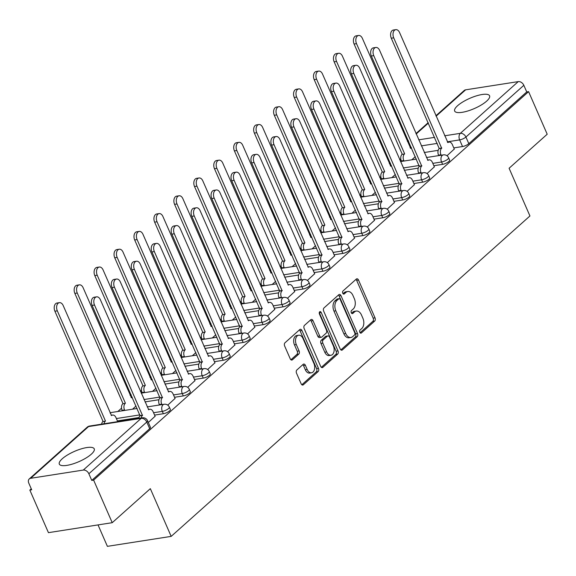 <?xml version="1.0" encoding="UTF-8"?>
<svg xmlns="http://www.w3.org/2000/svg" width="576" height="576" viewBox="0 0 576 576"><rect width="100%" height="100%" fill="white"/><g stroke="black" fill="none" stroke-linecap="round" stroke-linejoin="round"><path stroke-width="0.86" d="M359.827 332.294A1.678 1.073 81.1 0 0 360.965 333.166A1.678 1.073 81.1 0 0 361.346 332.978L374.681 321.07A2.398 1.526 81.1 0 0 375.019 317.851L358.502 280.044A2.398 1.526 81.1 0 0 356.875 278.798A2.398 1.526 81.1 0 0 356.328 279.065L342.994 290.974A1.678 1.073 81.1 0 0 342.756 293.227A1.678 1.073 81.1 0 0 343.894 294.098A1.678 1.073 81.1 0 0 344.275 293.911L346.003 292.37A7.675 4.889 81.1 0 1 347.753 291.514A7.675 4.889 81.1 0 1 352.958 295.51L354.334 298.656A7.675 4.889 81.1 0 1 353.254 308.966L351.526 310.507A1.678 1.073 81.1 0 0 351.288 312.761A1.678 1.073 81.1 0 0 352.426 313.632A1.678 1.073 81.1 0 0 352.814 313.445L354.535 311.904A7.675 4.889 81.1 0 1 356.292 311.047A7.675 4.889 81.1 0 1 361.49 315.036L362.866 318.19A7.675 4.889 81.1 0 1 361.786 328.5L360.058 330.041A1.678 1.073 81.1 0 0 359.827 332.294M91.282 454.219A19.051 5.594 -23.6 0 0 94.241 448.855A19.051 5.594 -23.6 0 0 80.921 448.97A19.051 5.594 -23.6 0 0 62.273 458.748A19.051 5.594 -23.6 0 0 59.321 464.112A19.051 5.594 -23.6 0 0 72.641 463.997A19.051 5.594 -23.6 0 0 91.282 454.219M486.626 101.153A19.051 5.594 -23.6 0 0 489.578 95.789A19.051 5.594 -23.6 0 0 476.258 95.911A19.051 5.594 -23.6 0 0 457.618 105.689A19.051 5.594 -23.6 0 0 454.658 111.046A19.051 5.594 -23.6 0 0 467.978 110.93A19.051 5.594 -23.6 0 0 486.626 101.153M296.863 369.979A2.398 1.526 81.1 0 0 296.525 373.205L301.162 383.81A2.398 1.526 81.1 0 0 302.782 385.056A2.398 1.526 81.1 0 0 303.329 384.79L318.139 371.563A2.398 1.526 81.1 0 0 318.478 368.345L301.961 330.538A2.398 1.526 81.1 0 0 300.334 329.292A2.398 1.526 81.1 0 0 299.786 329.558L284.976 342.785A2.398 1.526 81.1 0 0 284.645 346.003L290.239 358.819A2.398 1.526 81.1 0 0 291.866 360.065A2.398 1.526 81.1 0 0 292.414 359.798L298.75 354.132A2.398 1.526 81.1 0 0 299.088 350.914L296.309 344.563A6.415 4.09 81.1 0 1 298.678 335.225A6.415 4.09 81.1 0 1 303.026 338.566L313.898 363.449A6.415 4.09 81.1 0 1 311.53 372.787A6.415 4.09 81.1 0 1 307.188 369.446L305.374 365.299A2.398 1.526 81.1 0 0 303.746 364.054A2.398 1.526 81.1 0 0 303.199 364.32L296.863 369.979M528.595 91.649L547.2 134.23L509.098 168.257L529.942 215.971L171.173 536.378L150.329 488.664L112.226 522.691L93.622 480.11L528.595 91.649L526.738 91.944L523.843 85.306L465.919 137.038A4.889 1.433 156.4 0 1 459.641 139.896L447.314 141.826M340.193 348.948A2.398 1.526 81.1 0 0 341.813 350.201A2.398 1.526 81.1 0 0 342.36 349.927L357.17 336.708A2.398 1.526 81.1 0 0 357.509 333.482L340.992 295.682A2.398 1.526 81.1 0 0 339.365 294.43A2.398 1.526 81.1 0 0 338.818 294.703L324.007 307.922A2.398 1.526 81.1 0 0 323.676 311.148L340.193 348.948M337.658 354.132L322.848 367.358A2.398 1.526 81.1 0 1 322.301 367.625A2.398 1.526 81.1 0 1 320.674 366.379L304.157 328.572A2.398 1.526 81.1 0 1 304.495 325.354L310.831 319.694A2.398 1.526 81.1 0 1 311.378 319.428A2.398 1.526 81.1 0 1 313.006 320.674L319.702 336.002A2.398 1.526 81.1 0 0 321.329 337.255A2.398 1.526 81.1 0 0 321.876 336.982L326.081 333.23A2.398 1.526 81.1 0 0 326.419 330.012L319.442 314.05A1.678 1.073 81.1 0 1 320.062 311.602A1.678 1.073 81.1 0 1 321.199 312.48L337.997 350.914A2.398 1.526 81.1 0 1 337.658 354.132L335.794 354.427L321.35 367.322M112.226 522.691L48.442 532.656L29.837 490.075L31.27 488.801M400.788 158.796L399.694 159.775M380.844 176.609L379.75 177.588M360.9 194.422L359.806 195.401M340.949 212.234L339.854 213.214M321.005 230.047L319.91 231.026M301.061 247.86L299.966 248.839M281.117 265.673L280.022 266.652M261.166 283.486L260.071 284.465M241.222 301.298L240.127 302.278M221.278 319.111L220.183 320.09M201.326 336.924L200.232 337.903M181.382 354.737L180.288 355.716M161.438 372.55L160.344 373.529M141.494 390.362L140.4 391.342M121.543 408.175L117.828 411.502M98.028 524.909L107.388 546.343L171.173 536.378M93.622 480.11L91.764 480.406L88.862 473.774A4.889 3.478 -131.8 0 0 83.275 470.074L30.65 478.296A4.889 3.478 -131.8 0 0 29.268 478.93A4.889 3.478 -131.8 0 0 28.8 483.156L31.694 489.787L29.837 490.075M526.738 91.944L468.821 143.669A4.889 1.433 156.4 0 1 462.542 146.534L453.787 147.902M438.192 150.336L424.253 152.518M435.924 115.754L464.242 90.468A4.889 3.478 48.2 0 1 465.624 89.834L518.249 81.612A4.889 3.478 48.2 0 1 523.843 85.306M427.054 173.57L434.34 166.86M407.102 191.383L414.396 184.673M387.158 209.196L394.452 202.486M367.214 227.009L374.501 220.298M347.263 244.822L354.557 238.111M327.319 262.634L334.613 255.924M307.375 280.447L314.669 273.737M287.431 298.26L294.718 291.55M267.48 316.073L274.774 309.362M247.536 333.886L254.83 327.175M227.592 351.698L234.878 344.988M207.641 369.511L214.934 362.801M187.697 387.324L194.99 380.621M167.753 405.137L175.046 398.434M148.334 422.482L155.095 416.246M163.354 413.726L162.324 411.372A4.889 1.433 156.4 0 0 167.234 409.493A4.889 1.433 156.4 0 0 169.358 407.138L170.388 409.493A4.889 1.433 -23.6 0 1 168.257 411.847A4.889 1.433 -23.6 0 1 163.354 413.726L154.598 415.094M139.003 417.535L117.403 420.905M183.298 395.914L182.268 393.559A4.889 1.433 156.4 0 0 187.178 391.68A4.889 1.433 156.4 0 0 189.302 389.326L190.332 391.68A4.889 1.433 -23.6 0 1 188.208 394.034A4.889 1.433 -23.6 0 1 183.298 395.914L174.542 397.282M158.947 399.722L145.008 401.897M203.242 378.101L202.212 375.746A4.889 1.433 156.4 0 0 207.122 373.867A4.889 1.433 156.4 0 0 209.246 371.513L210.276 373.86A4.889 1.433 -23.6 0 1 208.152 376.222A4.889 1.433 -23.6 0 1 203.242 378.101L194.486 379.469M178.891 381.91L164.952 384.084M223.186 360.288L222.163 357.934A4.889 1.433 156.4 0 0 227.066 356.054A4.889 1.433 156.4 0 0 229.198 353.7L230.22 356.047A4.889 1.433 -23.6 0 1 228.096 358.409A4.889 1.433 -23.6 0 1 223.186 360.288L214.438 361.656M198.842 364.097L184.903 366.271M243.137 342.475L242.107 340.121A4.889 1.433 156.4 0 0 247.018 338.242A4.889 1.433 156.4 0 0 249.142 335.88L250.171 338.234A4.889 1.433 -23.6 0 1 248.047 340.596A4.889 1.433 -23.6 0 1 243.137 342.475L234.382 343.843M218.786 346.284L204.847 348.458M263.081 324.662L262.051 322.308A4.889 1.433 156.4 0 0 266.962 320.429A4.889 1.433 156.4 0 0 269.086 318.067L270.115 320.422A4.889 1.433 -23.6 0 1 267.991 322.783A4.889 1.433 -23.6 0 1 263.081 324.662L254.326 326.03M238.73 328.471L224.791 330.646M283.025 306.85L282.002 304.495A4.889 1.433 156.4 0 0 286.906 302.616A4.889 1.433 156.4 0 0 289.03 300.254L290.059 302.609A4.889 1.433 -23.6 0 1 287.935 304.97A4.889 1.433 -23.6 0 1 283.025 306.85L274.27 308.218M258.674 310.651L244.735 312.833M302.976 289.037L301.946 286.682A4.889 1.433 156.4 0 0 306.857 284.803A4.889 1.433 156.4 0 0 308.981 282.442L310.01 284.796A4.889 1.433 -23.6 0 1 307.879 287.158A4.889 1.433 -23.6 0 1 302.976 289.037L294.221 290.405M278.626 292.838L264.686 295.02M322.92 271.224L321.89 268.87A4.889 1.433 156.4 0 0 326.801 266.99A4.889 1.433 156.4 0 0 328.925 264.629L329.954 266.983A4.889 1.433 -23.6 0 1 327.83 269.345A4.889 1.433 -23.6 0 1 322.92 271.224L314.165 272.592M298.57 275.026L284.63 277.207M342.864 253.411L341.834 251.057A4.889 1.433 156.4 0 0 346.745 249.178A4.889 1.433 156.4 0 0 348.869 246.816L349.898 249.17A4.889 1.433 -23.6 0 1 347.774 251.532A4.889 1.433 -23.6 0 1 342.864 253.411L334.109 254.779M318.514 257.213L304.574 259.394M362.808 235.598L361.786 233.244A4.889 1.433 156.4 0 0 366.689 231.365A4.889 1.433 156.4 0 0 368.82 229.003L369.842 231.358A4.889 1.433 -23.6 0 1 367.718 233.719A4.889 1.433 -23.6 0 1 362.808 235.598L354.06 236.966M338.465 239.4L324.526 241.582M382.759 217.786L381.73 215.431A4.889 1.433 156.4 0 0 386.64 213.552A4.889 1.433 156.4 0 0 388.764 211.19L389.794 213.545A4.889 1.433 -23.6 0 1 387.662 215.899A4.889 1.433 -23.6 0 1 382.759 217.786L374.004 219.154M358.409 221.587L344.47 223.769M402.703 199.973L401.674 197.618A4.889 1.433 156.4 0 0 406.584 195.739A4.889 1.433 156.4 0 0 408.708 193.378L409.738 195.732A4.889 1.433 -23.6 0 1 407.614 198.086A4.889 1.433 -23.6 0 1 402.703 199.973L393.948 201.341M378.353 203.774L364.414 205.956M422.647 182.16L421.618 179.806A4.889 1.433 156.4 0 0 426.528 177.926A4.889 1.433 156.4 0 0 428.652 175.565L429.682 177.919A4.889 1.433 -23.6 0 1 427.558 180.274A4.889 1.433 -23.6 0 1 422.647 182.16L413.892 183.528M398.297 185.962L384.358 188.143M442.598 164.347L441.569 161.993A4.889 1.433 156.4 0 0 446.479 160.106A4.889 1.433 156.4 0 0 448.603 157.752L449.626 160.106A4.889 1.433 -23.6 0 1 447.502 162.461A4.889 1.433 -23.6 0 1 442.598 164.347L433.843 165.715M418.248 168.149L404.309 170.33M446.998 155.758L454.284 149.047M411.761 159.818L415.303 156.658M91.764 480.406L149.681 428.681A4.889 1.433 -23.6 0 0 150.437 427.306L147.542 420.667A4.889 1.433 156.4 0 1 146.786 422.042L88.862 473.774M391.817 177.631L395.359 174.47M371.873 195.444L375.408 192.283M351.922 213.257L355.464 210.096M331.978 231.07L335.52 227.909M312.034 248.882L315.576 245.722M292.082 266.695L295.625 263.534M272.138 284.508L275.681 281.347M252.194 302.328L255.737 299.16M232.25 320.141L235.793 316.973M212.299 337.954L215.842 334.786M192.355 355.766L195.898 352.598M172.411 373.579L175.954 370.411M152.467 391.392L156.002 388.224M132.516 409.205L136.058 406.037M356.292 311.047L354.427 311.335A7.675 4.889 81.1 0 0 352.678 312.192L354.535 311.904M351.554 313.2L352.678 312.192M347.753 291.514L345.895 291.802A7.675 4.889 81.1 0 0 344.146 292.666L346.003 292.37M343.015 293.666L344.146 292.666M360.086 332.734L372.823 321.358A2.398 1.526 81.1 0 0 373.154 318.139L356.638 280.332A2.398 1.526 81.1 0 0 355.961 279.389M340.87 349.898L355.313 336.996A2.398 1.526 81.1 0 0 355.651 333.778L339.134 295.97A2.398 1.526 81.1 0 0 338.458 295.027M354.506 334.994A1.678 1.073 81.1 0 0 354.744 332.741L340.243 299.556A1.678 1.073 81.1 0 0 339.106 298.685A1.678 1.073 81.1 0 0 338.724 298.872L336.902 300.499A7.675 4.889 81.1 0 0 335.822 310.802L345.737 333.49A7.675 4.889 81.1 0 0 350.935 337.486A7.675 4.889 81.1 0 0 352.685 336.622L354.506 334.994M339.106 298.685L337.248 298.973A1.678 1.073 81.1 0 0 336.866 299.167L338.724 298.872M350.935 337.486L349.078 337.774A7.675 4.889 81.1 0 1 343.872 333.778L333.965 311.098A7.675 4.889 81.1 0 1 335.045 300.787L336.866 299.167M321.329 337.255L319.471 337.543A2.398 1.526 81.1 0 1 317.844 336.298L311.148 320.962A2.398 1.526 81.1 0 0 310.471 320.018M335.794 354.427A2.398 1.526 81.1 0 0 336.132 351.202L319.342 312.768A1.678 1.073 81.1 0 0 319.27 312.617M326.657 351.914A6.415 4.09 81.1 0 0 330.998 355.255A6.415 4.09 81.1 0 0 333.367 345.917L329.537 337.147A2.398 1.526 81.1 0 0 327.91 335.902A2.398 1.526 81.1 0 0 327.362 336.168L323.158 339.926A2.398 1.526 81.1 0 0 322.826 343.145L326.657 351.914L324.792 352.202A6.415 4.09 81.1 0 0 329.141 355.543L330.998 355.255M327.91 335.902L326.052 336.19A2.398 1.526 81.1 0 0 325.505 336.463L327.362 336.168M324.792 352.202L320.962 343.44A2.398 1.526 81.1 0 1 321.3 340.214L325.505 336.463M311.53 372.787L309.672 373.075A6.415 4.09 81.1 0 1 305.323 369.742L303.516 365.594A2.398 1.526 81.1 0 0 302.832 364.644M298.678 335.225L296.82 335.513A6.415 4.09 81.1 0 0 294.451 344.851L296.309 344.563M290.916 359.762L296.892 354.427A2.398 1.526 81.1 0 0 297.23 351.202L294.451 344.851M301.838 384.754L316.282 371.851A2.398 1.526 81.1 0 0 316.62 368.633L300.103 330.826A2.398 1.526 81.1 0 0 299.426 329.882M401.558 161.417L401.357 160.949A4.889 3.118 -98.9 0 1 402.041 154.382L404.46 154.008A4.889 3.118 81.1 0 0 403.776 160.567L403.978 161.035M411.502 147.953A4.889 3.118 81.1 0 0 410.724 148.414L362.39 38.39A5.616 3.578 81.1 0 0 358.582 35.467A5.616 3.578 81.1 0 0 356.508 43.639L404.654 153.835M402.235 154.217L354.096 44.021A5.616 3.578 -98.9 0 1 356.17 35.842L358.582 35.467M454.349 149.191L452.347 144.598A4.889 3.118 81.1 0 0 449.035 142.056A4.889 3.118 81.1 0 0 447.919 142.603L399.586 32.58A5.616 3.578 81.1 0 0 395.777 29.657A5.616 3.578 81.1 0 0 393.703 37.829L441.655 148.198A4.889 3.118 81.1 0 0 440.964 154.757L438.545 155.138A4.889 3.118 -98.9 0 1 439.236 148.572L391.284 38.21A5.616 3.578 -98.9 0 1 393.358 30.031L395.777 29.657M438.754 155.606L438.545 155.138M441.166 155.225L440.964 154.757M441.842 148.025L439.423 148.406M381.614 179.23L381.413 178.762A4.889 3.118 -98.9 0 1 382.097 172.195L384.516 171.821A4.889 3.118 81.1 0 0 383.825 178.38L384.034 178.848M391.55 165.766A4.889 3.118 81.1 0 0 390.78 166.226L342.446 56.203A5.616 3.578 81.1 0 0 338.638 53.28A5.616 3.578 81.1 0 0 336.564 61.452L384.71 171.648M382.291 172.03L334.145 61.834A5.616 3.578 -98.9 0 1 336.218 53.654L338.638 53.28M361.67 197.042L361.462 196.574A4.889 3.118 -98.9 0 1 362.153 190.008L364.572 189.634A4.889 3.118 81.1 0 0 363.881 196.2L364.082 196.661M370.433 183.73L371.592 183.55A4.889 3.118 81.1 0 0 370.836 184.039L322.502 74.016A5.616 3.578 81.1 0 0 318.694 71.093A5.616 3.578 81.1 0 0 316.62 79.265L364.759 189.461M362.34 189.842L314.201 79.646A5.616 3.578 -98.9 0 1 316.274 71.467L318.694 71.093M434.405 167.004L432.396 162.41A4.889 3.118 81.1 0 0 429.084 159.869A4.889 3.118 81.1 0 0 427.968 160.416L379.634 50.393A5.616 3.578 81.1 0 0 375.826 47.47A5.616 3.578 81.1 0 0 373.752 55.642L421.704 166.01A4.889 3.118 81.1 0 0 421.02 172.57L418.601 172.951A4.889 3.118 -98.9 0 1 419.292 166.385L371.34 56.023A5.616 3.578 -98.9 0 1 373.414 47.844L375.826 47.47M418.802 173.419L418.601 172.951M421.222 173.038L421.02 172.57M421.898 165.838L419.479 166.219M414.461 184.817L412.452 180.223A4.889 3.118 81.1 0 0 409.14 177.682A4.889 3.118 81.1 0 0 408.024 178.229L359.69 68.206A5.616 3.578 81.1 0 0 355.882 65.282A5.616 3.578 81.1 0 0 353.808 73.454L401.76 183.823A4.889 3.118 81.1 0 0 401.069 190.39L398.657 190.764A4.889 3.118 -98.9 0 1 399.341 184.198L351.389 73.836A5.616 3.578 -98.9 0 1 353.462 65.657L355.882 65.282M398.858 191.232L398.657 190.764M401.278 190.85L401.069 190.39M401.954 183.65L399.535 184.032M341.719 214.855L341.518 214.387A4.889 3.118 -98.9 0 1 342.209 207.821L344.621 207.446A4.889 3.118 81.1 0 0 343.937 214.013L344.138 214.474M351.662 201.391A4.889 3.118 81.1 0 0 350.885 201.852L302.551 91.829A5.616 3.578 81.1 0 0 298.742 88.906A5.616 3.578 81.1 0 0 296.669 97.078L344.815 207.274M342.396 207.655L294.257 97.459A5.616 3.578 -98.9 0 1 296.33 89.28L298.742 88.906M321.775 232.668L321.574 232.2A4.889 3.118 -98.9 0 1 322.258 225.641L324.677 225.259A4.889 3.118 81.1 0 0 323.993 231.826L324.194 232.286M331.718 219.204A4.889 3.118 81.1 0 0 330.941 219.665L282.607 109.642A5.616 3.578 81.1 0 0 278.798 106.718A5.616 3.578 81.1 0 0 276.725 114.898L324.871 225.086M322.452 225.468L274.306 115.272A5.616 3.578 -98.9 0 1 276.379 107.093L278.798 106.718M301.831 250.481L301.622 250.013A4.889 3.118 -98.9 0 1 302.314 243.454L304.733 243.072A4.889 3.118 81.1 0 0 304.042 249.638L304.243 250.099M311.767 237.017A4.889 3.118 81.1 0 0 310.997 237.478L262.663 127.454A5.616 3.578 81.1 0 0 258.854 124.531A5.616 3.578 81.1 0 0 256.781 132.71L304.92 242.899M302.508 243.281L254.362 133.085A5.616 3.578 -98.9 0 1 256.435 124.906L258.854 124.531M394.51 202.63L392.508 198.036A4.889 3.118 81.1 0 0 389.196 195.494A4.889 3.118 81.1 0 0 388.08 196.042L339.746 86.018A5.616 3.578 81.1 0 0 335.938 83.095A5.616 3.578 81.1 0 0 333.864 91.267L381.816 201.636A4.889 3.118 81.1 0 0 381.125 208.202L378.706 208.577A4.889 3.118 -98.9 0 1 379.397 202.01L331.445 91.649A5.616 3.578 -98.9 0 1 333.518 83.47L335.938 83.095M378.914 209.045L378.706 208.577M381.326 208.663L381.125 208.202M382.003 201.463L379.591 201.845M374.566 220.442L372.557 215.849A4.889 3.118 81.1 0 0 369.245 213.307A4.889 3.118 81.1 0 0 368.136 213.854L319.795 103.831A5.616 3.578 81.1 0 0 315.994 100.908A5.616 3.578 81.1 0 0 313.92 109.087L361.865 219.449A4.889 3.118 81.1 0 0 361.181 226.015L358.762 226.39A4.889 3.118 -98.9 0 1 359.453 219.83L311.501 109.462A5.616 3.578 -98.9 0 1 313.574 101.282L315.994 100.908M358.963 226.858L358.762 226.39M361.382 226.476L361.181 226.015M362.059 219.276L359.64 219.658M354.622 238.255L352.613 233.662A4.889 3.118 81.1 0 0 349.301 231.12A4.889 3.118 81.1 0 0 348.185 231.667L299.851 121.644A5.616 3.578 81.1 0 0 296.042 118.721A5.616 3.578 81.1 0 0 293.969 126.9L341.921 237.262A4.889 3.118 81.1 0 0 341.237 243.828L338.818 244.202A4.889 3.118 -98.9 0 1 339.502 237.643L291.557 127.274A5.616 3.578 -98.9 0 1 293.63 119.095L296.042 118.721M339.019 244.67L338.818 244.202M341.438 244.289L341.237 243.828M342.115 237.089L339.696 237.47M281.88 268.294L281.678 267.826A4.889 3.118 -98.9 0 1 282.37 261.266L284.782 260.885A4.889 3.118 81.1 0 0 284.098 267.451L284.299 267.912M291.823 254.83A4.889 3.118 81.1 0 0 291.053 255.29L242.712 145.267A5.616 3.578 81.1 0 0 238.91 142.344A5.616 3.578 81.1 0 0 236.837 150.523L284.976 260.712M282.557 261.094L234.418 150.898A5.616 3.578 -98.9 0 1 236.491 142.718L238.91 142.344M334.67 256.068L332.669 251.474A4.889 3.118 81.1 0 0 329.357 248.933A4.889 3.118 81.1 0 0 328.241 249.48L279.907 139.457A5.616 3.578 81.1 0 0 276.098 136.534A5.616 3.578 81.1 0 0 274.025 144.713L321.977 255.074A4.889 3.118 81.1 0 0 321.286 261.641L318.874 262.015A4.889 3.118 -98.9 0 1 319.558 255.456L271.606 145.087A5.616 3.578 -98.9 0 1 273.679 136.908L276.098 136.534M319.075 262.483L318.874 262.015M321.494 262.102L321.286 261.641M322.164 254.902L319.752 255.283M261.936 286.106L261.734 285.638A4.889 3.118 -98.9 0 1 262.418 279.079L264.838 278.698A4.889 3.118 81.1 0 0 264.154 285.264L264.355 285.725M270.698 272.794L271.865 272.614A4.889 3.118 81.1 0 0 271.102 273.103L222.768 163.08A5.616 3.578 81.1 0 0 218.959 160.157A5.616 3.578 81.1 0 0 216.886 168.336L265.032 278.525M262.613 278.906L214.474 168.71A5.616 3.578 -98.9 0 1 216.547 160.531L218.959 160.157M314.726 273.881L312.725 269.287A4.889 3.118 81.1 0 0 309.413 266.746A4.889 3.118 81.1 0 0 308.297 267.293L259.963 157.27A5.616 3.578 81.1 0 0 256.154 154.346A5.616 3.578 81.1 0 0 254.081 162.526L302.033 272.887A4.889 3.118 81.1 0 0 301.342 279.454L298.922 279.828A4.889 3.118 -98.9 0 1 299.614 273.269L251.662 162.9A5.616 3.578 -98.9 0 1 253.735 154.721L256.154 154.346M299.131 280.296L298.922 279.828M301.543 279.914L301.342 279.454M302.22 272.714L299.801 273.096M241.992 303.919L241.79 303.451A4.889 3.118 -98.9 0 1 242.474 296.892L244.894 296.51A4.889 3.118 81.1 0 0 244.202 303.077L244.411 303.538M251.928 290.455A4.889 3.118 81.1 0 0 251.158 290.916L202.824 180.893A5.616 3.578 81.1 0 0 199.015 177.97A5.616 3.578 81.1 0 0 196.942 186.149L245.088 296.338M242.669 296.719L194.522 186.523A5.616 3.578 -98.9 0 1 196.596 178.344L199.015 177.97M294.782 291.694L292.774 287.1A4.889 3.118 81.1 0 0 289.462 284.558A4.889 3.118 81.1 0 0 288.346 285.106L240.012 175.082A5.616 3.578 81.1 0 0 236.203 172.159A5.616 3.578 81.1 0 0 234.13 180.338L282.082 290.7A4.889 3.118 81.1 0 0 281.398 297.266L278.978 297.641A4.889 3.118 -98.9 0 1 279.67 291.082L231.718 180.713A5.616 3.578 -98.9 0 1 233.791 172.534L236.203 172.159M279.18 298.109L278.978 297.641M281.599 297.727L281.398 297.266M282.276 290.527L279.857 290.909M222.048 321.732L221.839 321.264A4.889 3.118 -98.9 0 1 222.53 314.705L224.95 314.323A4.889 3.118 81.1 0 0 224.258 320.89L224.46 321.35M231.984 308.268A4.889 3.118 81.1 0 0 231.214 308.729L182.88 198.706A5.616 3.578 81.1 0 0 179.071 195.782A5.616 3.578 81.1 0 0 176.998 203.962L225.137 314.15M222.725 314.532L174.578 204.336A5.616 3.578 -98.9 0 1 176.652 196.157L179.071 195.782M274.838 309.506L272.83 304.913A4.889 3.118 81.1 0 0 269.518 302.371A4.889 3.118 81.1 0 0 268.402 302.918L220.068 192.895A5.616 3.578 81.1 0 0 216.259 189.972A5.616 3.578 81.1 0 0 214.186 198.151L262.138 308.513A4.889 3.118 81.1 0 0 261.454 315.079L259.034 315.454A4.889 3.118 -98.9 0 1 259.718 308.894L211.766 198.526A5.616 3.578 -98.9 0 1 213.84 190.354L216.259 189.972M259.236 315.922L259.034 315.454M261.655 315.54L261.454 315.079M262.332 308.347L259.913 308.722M202.097 339.545L201.895 339.077A4.889 3.118 -98.9 0 1 202.586 332.518L204.998 332.136A4.889 3.118 81.1 0 0 204.314 338.702L204.516 339.17M212.04 326.081A4.889 3.118 81.1 0 0 211.262 326.542L162.929 216.518A5.616 3.578 81.1 0 0 159.12 213.595A5.616 3.578 81.1 0 0 157.046 221.774L205.193 331.97M202.774 332.345L154.634 222.149A5.616 3.578 -98.9 0 1 156.708 213.977L159.12 213.595M254.887 327.319L252.886 322.726A4.889 3.118 81.1 0 0 249.574 320.184A4.889 3.118 81.1 0 0 248.458 320.731L200.124 210.708A5.616 3.578 81.1 0 0 196.315 207.785A5.616 3.578 81.1 0 0 194.242 215.964L242.194 326.326A4.889 3.118 81.1 0 0 241.502 332.892L239.083 333.266A4.889 3.118 -98.9 0 1 239.774 326.707L191.822 216.338A5.616 3.578 -98.9 0 1 193.896 208.166L196.315 207.785M239.292 333.734L239.083 333.266M241.704 333.36L241.502 332.892M242.381 326.16L239.969 326.534M182.153 357.358L181.951 356.89A4.889 3.118 -98.9 0 1 182.635 350.33L185.054 349.949A4.889 3.118 81.1 0 0 184.37 356.515L184.572 356.983M192.096 343.894A4.889 3.118 81.1 0 0 191.318 344.354L142.985 234.331A5.616 3.578 81.1 0 0 139.176 231.408A5.616 3.578 81.1 0 0 137.102 239.587L185.249 349.783M182.83 350.158L134.683 239.962A5.616 3.578 -98.9 0 1 136.757 231.79L139.176 231.408M234.943 345.132L232.934 340.538A4.889 3.118 81.1 0 0 229.63 337.997A4.889 3.118 81.1 0 0 228.514 338.544L180.173 228.521A5.616 3.578 81.1 0 0 176.371 225.598A5.616 3.578 81.1 0 0 174.298 233.777L222.242 344.138A4.889 3.118 81.1 0 0 221.558 350.705L219.139 351.079A4.889 3.118 -98.9 0 1 219.83 344.52L171.878 234.151A5.616 3.578 -98.9 0 1 173.952 225.979L176.371 225.598M219.341 351.547L219.139 351.079M221.76 351.173L221.558 350.705M222.437 343.973L220.018 344.347M162.209 375.17L162.007 374.702A4.889 3.118 -98.9 0 1 162.691 368.143L165.11 367.762A4.889 3.118 81.1 0 0 164.419 374.328L164.628 374.796M170.971 361.858L172.138 361.678A4.889 3.118 81.1 0 0 171.374 362.167L123.041 252.144A5.616 3.578 81.1 0 0 119.232 249.221A5.616 3.578 81.1 0 0 117.158 257.4L165.298 367.596M162.886 367.97L114.739 257.774A5.616 3.578 -98.9 0 1 116.813 249.602L119.232 249.221M214.999 362.945L212.99 358.358A4.889 3.118 81.1 0 0 209.678 355.81A4.889 3.118 81.1 0 0 208.562 356.357L160.229 246.334A5.616 3.578 81.1 0 0 156.42 243.41A5.616 3.578 81.1 0 0 154.346 251.59L202.298 361.951A4.889 3.118 81.1 0 0 201.614 368.518L199.195 368.892A4.889 3.118 -98.9 0 1 199.879 362.333L151.934 251.964A5.616 3.578 -98.9 0 1 154.008 243.792L156.42 243.41M199.397 369.36L199.195 368.892M201.816 368.986L201.614 368.518M202.493 361.786L200.074 362.16M142.258 392.983L142.056 392.515A4.889 3.118 -98.9 0 1 142.747 385.956L145.159 385.574A4.889 3.118 81.1 0 0 144.475 392.141L144.677 392.609M152.201 379.519A4.889 3.118 81.1 0 0 151.43 379.98L103.097 269.957A5.616 3.578 81.1 0 0 99.288 267.034A5.616 3.578 81.1 0 0 97.214 275.213L145.354 385.409M142.934 385.783L94.795 275.587A5.616 3.578 -98.9 0 1 96.869 267.415L99.288 267.034M195.048 380.758L193.046 376.171A4.889 3.118 81.1 0 0 189.734 373.622A4.889 3.118 81.1 0 0 188.618 374.17L140.285 264.146A5.616 3.578 81.1 0 0 136.476 261.223A5.616 3.578 81.1 0 0 134.402 269.402L182.354 379.764A4.889 3.118 81.1 0 0 181.663 386.33L179.251 386.705A4.889 3.118 -98.9 0 1 179.935 380.146L131.983 269.777A5.616 3.578 -98.9 0 1 134.057 261.605L136.476 261.223M179.453 387.173L179.251 386.705M181.872 386.798L181.663 386.33M182.549 379.598L180.13 379.973M122.314 410.796L122.112 410.335A4.889 3.118 -98.9 0 1 122.796 403.769L125.215 403.394A4.889 3.118 81.1 0 0 124.531 409.954L124.733 410.422M132.257 397.332A4.889 3.118 81.1 0 0 131.479 397.793L83.146 287.77A5.616 3.578 81.1 0 0 79.337 284.846A5.616 3.578 81.1 0 0 77.263 293.026L125.41 403.222M122.99 403.596L74.851 293.4A5.616 3.578 -98.9 0 1 76.925 285.228L79.337 284.846M175.104 398.57L173.102 393.984A4.889 3.118 81.1 0 0 169.79 391.435A4.889 3.118 81.1 0 0 168.674 391.982L120.341 281.959A5.616 3.578 81.1 0 0 116.532 279.036A5.616 3.578 81.1 0 0 114.458 287.215L162.41 397.584A4.889 3.118 81.1 0 0 161.719 404.143L159.3 404.525A4.889 3.118 -98.9 0 1 159.991 397.958L112.039 287.59A5.616 3.578 -98.9 0 1 114.113 279.418L116.532 279.036M159.509 404.986L159.3 404.525M161.921 404.611L161.719 404.143M162.598 397.411L160.178 397.786M101.628 424.152A4.889 3.118 -98.9 0 1 102.852 421.582L105.271 421.207A4.889 3.118 81.1 0 0 104.047 423.778M117.727 421.639L115.963 417.607A4.889 3.118 81.1 0 0 112.651 415.058A4.889 3.118 81.1 0 0 111.535 415.606L63.202 305.582A5.616 3.578 81.1 0 0 59.393 302.659A5.616 3.578 81.1 0 0 57.319 310.838L105.466 421.034M103.046 421.409L54.9 311.213A5.616 3.578 -98.9 0 1 56.974 303.041L59.393 302.659M155.16 416.383L153.151 411.797A4.889 3.118 81.1 0 0 149.839 409.248A4.889 3.118 81.1 0 0 148.723 409.795L100.39 299.779A5.616 3.578 81.1 0 0 96.581 296.849A5.616 3.578 81.1 0 0 94.507 305.028L142.459 415.397A4.889 3.118 81.1 0 0 141.235 417.967M138.823 418.342A4.889 3.118 -98.9 0 1 140.047 415.771L92.095 305.402A5.616 3.578 -98.9 0 1 94.169 297.23L96.581 296.849M142.654 415.224L140.234 415.598M360.54 333.101L361.346 332.978M343.469 294.041L344.275 293.911M352.008 313.574L352.814 313.445M83.275 470.074L141.192 418.349L88.567 426.571L30.65 478.296M462.542 146.534L459.641 139.896A4.889 3.118 81.1 0 1 460.332 133.337L518.249 81.612M437.242 143.402L421.351 145.879M411.286 147.456L410.119 147.636M408.427 140.911L407.707 141.559L408.643 141.408M418.716 139.838L434.599 137.354M444.672 135.785L460.332 133.337A4.889 3.478 48.2 0 1 465.919 137.038L468.821 143.669M465.624 89.834L436.111 116.186M428.371 123.098L416.167 134.006M169.358 407.138A4.889 4.889 0 0 0 164.124 404.266A4.889 3.118 -98.9 0 0 163.008 404.813A4.889 3.118 -98.9 0 0 162.324 411.372L153.569 412.74M139.918 414.878L116.381 418.55M189.302 389.326A4.889 4.889 0 0 0 184.075 386.453A4.889 3.118 -98.9 0 0 182.959 387A4.889 3.118 -98.9 0 0 182.268 393.559L173.513 394.927M159.869 397.066L143.978 399.542M209.246 371.513A4.889 4.889 0 0 0 204.019 368.64A4.889 3.118 -98.9 0 0 202.903 369.187A4.889 3.118 -98.9 0 0 202.212 375.746L193.457 377.114M179.813 379.253L163.93 381.73M229.198 353.7A4.889 4.889 0 0 0 223.963 350.827A4.889 3.118 -98.9 0 0 222.847 351.374A4.889 3.118 -98.9 0 0 222.163 357.934L213.408 359.302M199.757 361.433L183.874 363.917M249.142 335.88A4.889 4.889 0 0 0 243.907 333.014A4.889 3.118 -98.9 0 0 242.791 333.562A4.889 3.118 -98.9 0 0 242.107 340.121L233.352 341.489M219.701 343.62L203.818 346.104M269.086 318.067A4.889 4.889 0 0 0 263.858 315.202A4.889 3.118 -98.9 0 0 262.742 315.749A4.889 3.118 -98.9 0 0 262.051 322.308L253.296 323.676M239.652 325.807L223.762 328.291M289.03 300.254A4.889 4.889 0 0 0 283.802 297.389A4.889 3.118 -98.9 0 0 282.686 297.936A4.889 3.118 -98.9 0 0 282.002 304.495L273.247 305.863M259.596 307.994L243.713 310.478M308.981 282.442A4.889 4.889 0 0 0 303.746 279.576A4.889 3.118 -98.9 0 0 302.63 280.123A4.889 3.118 -98.9 0 0 301.946 286.682L293.191 288.05M279.54 290.182L263.657 292.666M328.925 264.629A4.889 4.889 0 0 0 323.69 261.763A4.889 3.118 -98.9 0 0 322.582 262.31A4.889 3.118 -98.9 0 0 321.89 268.87L313.135 270.238M299.484 272.369L283.601 274.853M348.869 246.816A4.889 4.889 0 0 0 343.642 243.95A4.889 3.118 -98.9 0 0 342.526 244.498A4.889 3.118 -98.9 0 0 341.834 251.057L333.079 252.425M319.435 254.556L303.545 257.04M368.82 229.003A4.889 4.889 0 0 0 363.586 226.13A4.889 3.118 -98.9 0 0 362.47 226.678A4.889 3.118 -98.9 0 0 361.786 233.244L353.03 234.612M339.379 236.743L323.496 239.227M388.764 211.19A4.889 4.889 0 0 0 383.53 208.318A4.889 3.118 -98.9 0 0 382.414 208.865A4.889 3.118 -98.9 0 0 381.73 215.431L372.974 216.799M359.323 218.93L343.44 221.414M408.708 193.378A4.889 4.889 0 0 0 403.481 190.505A4.889 3.118 -98.9 0 0 402.365 191.052A4.889 3.118 -98.9 0 0 401.674 197.618L392.918 198.986M379.274 201.118L363.384 203.602M428.652 175.565A4.889 4.889 0 0 0 423.425 172.692A4.889 3.118 -98.9 0 0 422.309 173.239A4.889 3.118 -98.9 0 0 421.618 179.806L412.87 181.174M399.218 183.305L383.335 185.789M448.603 157.752A4.889 4.889 0 0 0 443.369 154.879A4.889 3.118 -98.9 0 0 442.253 155.426A4.889 3.118 -98.9 0 0 441.569 161.993L432.814 163.361M419.162 165.492L403.279 167.976M389.462 163.814A4.889 3.118 -98.9 0 1 389.628 163.649A4.889 3.118 81.1 0 1 390.427 163.181M369.511 181.627A4.889 3.118 -98.9 0 1 369.684 181.462A4.889 3.118 81.1 0 1 370.476 180.994M349.567 199.44A4.889 3.118 -98.9 0 1 349.74 199.274A4.889 3.118 81.1 0 1 350.532 198.806A4.889 4.889 0 0 0 349.452 199.174M329.623 217.253A4.889 3.118 -98.9 0 1 329.789 217.087A4.889 3.118 81.1 0 1 330.588 216.619A4.889 4.889 0 0 0 329.508 216.986M309.679 235.066A4.889 3.118 -98.9 0 1 309.845 234.9A4.889 3.118 81.1 0 1 310.644 234.432A4.889 4.889 0 0 0 309.557 234.799M289.728 252.878A4.889 3.118 -98.9 0 1 289.901 252.713A4.889 3.118 81.1 0 1 290.693 252.245M269.784 270.691A4.889 3.118 -98.9 0 1 269.957 270.526A4.889 3.118 81.1 0 1 270.749 270.058M249.84 288.504A4.889 3.118 -98.9 0 1 250.006 288.346A4.889 3.118 81.1 0 1 250.805 287.87A4.889 4.889 0 0 0 249.718 288.238M229.889 306.317A4.889 3.118 -98.9 0 1 230.062 306.158A4.889 3.118 81.1 0 1 230.861 305.683A4.889 4.889 0 0 0 229.774 306.05M209.945 324.13A4.889 3.118 -98.9 0 1 210.118 323.971A4.889 3.118 81.1 0 1 210.91 323.496M190.001 341.95A4.889 3.118 -98.9 0 1 190.166 341.784A4.889 3.118 81.1 0 1 190.966 341.309M170.057 359.762A4.889 3.118 -98.9 0 1 170.222 359.597A4.889 3.118 81.1 0 1 171.022 359.122M150.106 377.575A4.889 3.118 -98.9 0 1 150.278 377.41A4.889 3.118 81.1 0 1 151.07 376.934A4.889 4.889 0 0 0 149.99 377.302M130.162 395.388A4.889 3.118 -98.9 0 1 130.334 395.222A4.889 3.118 81.1 0 1 131.126 394.754A4.889 4.889 0 0 0 130.046 395.114M110.218 413.201A4.889 3.118 -98.9 0 1 110.383 413.035A4.889 3.118 81.1 0 1 111.499 412.488A4.889 4.889 0 0 0 110.095 412.927M149.681 428.681L146.786 422.042A4.889 3.478 48.2 0 0 141.192 418.349A4.889 3.118 -98.9 0 1 142.308 417.802L89.683 426.024A4.889 4.889 0 0 0 87.185 427.205L29.268 478.93M87.185 427.205A4.889 3.478 -131.8 0 1 88.567 426.571A4.889 3.118 -98.9 0 1 89.683 426.024M356.638 280.332L358.502 280.044M373.154 318.139L375.019 317.851M372.823 321.358L374.681 321.07M339.134 295.97L340.992 295.682M355.651 333.778L357.509 333.482M355.313 336.996L357.17 336.708M341.208 350.107L342.36 349.927M335.045 300.787L336.902 300.499M333.965 311.098L335.822 310.802M343.872 333.778L345.737 333.49M321.696 367.538L322.848 367.358M311.148 320.962L313.006 320.674M317.844 336.298L319.702 336.002M319.342 312.768L321.199 312.48M336.132 351.202L337.997 350.914M321.3 340.214L323.158 339.926M320.962 343.44L322.826 343.145M303.516 365.594L305.374 365.299M305.323 369.742L307.188 369.446M297.23 351.202L299.088 350.914M296.892 354.427L298.75 354.132M291.262 359.978L292.414 359.798M300.103 330.826L301.961 330.538M316.62 368.633L318.478 368.345M316.282 371.851L318.139 371.563M302.177 384.97L303.329 384.79M402.041 154.382L404.46 154.008M401.357 160.949L403.776 160.567M354.096 44.021L356.508 43.639M441.655 148.198L439.236 148.572M393.703 37.829L391.284 38.21M382.097 172.195L384.516 171.821M381.413 178.762L383.825 178.38M334.145 61.834L336.564 61.452M362.153 190.008L364.572 189.634M361.462 196.574L363.881 196.2M314.201 79.646L316.62 79.265M421.704 166.01L419.292 166.385M373.752 55.642L371.34 56.023M401.76 183.823L399.341 184.198M353.808 73.454L351.389 73.836M342.209 207.821L344.621 207.446M341.518 214.387L343.937 214.013M294.257 97.459L296.669 97.078M322.258 225.641L324.677 225.259M321.574 232.2L323.993 231.826M274.306 115.272L276.725 114.898M302.314 243.454L304.733 243.072M301.622 250.013L304.042 249.638M254.362 133.085L256.781 132.71M381.816 201.636L379.397 202.01M333.864 91.267L331.445 91.649M361.865 219.449L359.453 219.83M313.92 109.087L311.501 109.462M341.921 237.262L339.502 237.643M293.969 126.9L291.557 127.274M282.37 261.266L284.782 260.885M281.678 267.826L284.098 267.451M234.418 150.898L236.837 150.523M321.977 255.074L319.558 255.456M274.025 144.713L271.606 145.087M262.418 279.079L264.838 278.698M261.734 285.638L264.154 285.264M214.474 168.71L216.886 168.336M302.033 272.887L299.614 273.269M254.081 162.526L251.662 162.9M242.474 296.892L244.894 296.51M241.79 303.451L244.202 303.077M194.522 186.523L196.942 186.149M282.082 290.7L279.67 291.082M234.13 180.338L231.718 180.713M222.53 314.705L224.95 314.323M221.839 321.264L224.258 320.89M174.578 204.336L176.998 203.962M262.138 308.513L259.718 308.894M214.186 198.151L211.766 198.526M202.586 332.518L204.998 332.136M201.895 339.077L204.314 338.702M154.634 222.149L157.046 221.774M242.194 326.326L239.774 326.707M194.242 215.964L191.822 216.338M182.635 350.33L185.054 349.949M181.951 356.89L184.37 356.515M134.683 239.962L137.102 239.587M222.242 344.138L219.83 344.52M174.298 233.777L171.878 234.151M162.691 368.143L165.11 367.762M162.007 374.702L164.419 374.328M114.739 257.774L117.158 257.4M202.298 361.951L199.879 362.333M154.346 251.59L151.934 251.964M142.747 385.956L145.159 385.574M142.056 392.515L144.475 392.141M94.795 275.587L97.214 275.213M182.354 379.764L179.935 380.146M134.402 269.402L131.983 269.777M122.796 403.769L125.215 403.394M122.112 410.335L124.531 409.954M74.851 293.4L77.263 293.026M162.41 397.584L159.991 397.958M114.458 287.215L112.039 287.59M102.852 421.582L105.271 421.207M54.9 311.213L57.319 310.838M142.459 415.397L140.047 415.771M94.507 305.028L92.095 305.402M390.42 163.166A4.889 4.889 0 0 0 389.34 163.548M400.486 161.582L416.369 159.098M426.442 157.529L443.369 154.879M370.476 180.979A4.889 4.889 0 0 0 369.396 181.361M380.542 179.395L396.425 176.911M406.498 175.342L423.425 172.692M360.59 197.208L376.481 194.724M386.554 193.154L403.481 190.505M340.646 215.021L356.53 212.537M366.602 210.967L383.53 208.318M320.702 232.834L336.586 230.35M346.658 228.78L363.586 226.13M290.686 252.23A4.889 4.889 0 0 0 289.613 252.612M300.758 250.646L316.642 248.162M326.714 246.593L343.642 243.95M270.742 270.043A4.889 4.889 0 0 0 269.669 270.425M280.807 268.459L296.698 265.975M306.763 264.406L323.69 261.763M260.863 286.272L276.746 283.788M286.819 282.218L303.746 279.576M240.919 304.085L256.802 301.608M266.875 300.031L283.802 297.389M210.902 323.482A4.889 4.889 0 0 0 209.83 323.863M220.968 321.898L236.858 319.421M246.931 317.844L263.858 315.202M190.958 341.294A4.889 4.889 0 0 0 189.886 341.676M201.024 339.71L216.907 337.234M226.98 335.657L243.907 333.014M171.014 359.107A4.889 4.889 0 0 0 169.934 359.489M181.08 357.523L196.963 355.046M207.036 353.47L223.963 350.827M161.136 375.336L177.019 372.859M187.092 371.282L204.019 368.64M141.185 393.149L157.075 390.672M167.141 389.095L184.075 386.453M111.499 412.488L137.124 408.485M147.197 406.908L164.124 404.266M147.542 420.667A4.889 4.889 0 0 0 142.308 417.802M428.184 122.666L415.98 133.574M408.24 140.479L407.347 141.278M410.321 148.104L411.487 147.917M449.035 142.056L447.516 142.294M390.377 165.917L391.543 165.73M429.084 159.869L427.572 160.106M409.14 177.682L407.621 177.919M350.489 201.542L351.648 201.362M330.538 219.355L331.704 219.175M310.594 237.168L311.76 236.988M389.196 195.494L387.677 195.732M369.245 213.307L367.733 213.545M349.301 231.12L347.782 231.358M290.65 254.981L291.809 254.801M329.357 248.933L327.838 249.17M309.413 266.746L307.894 266.983M250.754 290.606L251.921 290.426M289.462 284.558L287.95 284.796M230.81 308.419L231.97 308.239M269.518 302.371L267.998 302.609M210.866 326.232L212.026 326.052M249.574 320.184L248.054 320.422M190.915 344.045L192.082 343.865M229.63 337.997L228.11 338.234M209.678 355.81L208.159 356.047M151.027 379.67L152.186 379.49M189.734 373.622L188.215 373.86M131.083 397.483L132.242 397.303M169.79 391.435L168.271 391.673M111.132 415.296L112.651 415.058M149.839 409.248L148.327 409.486"/></g></svg>

